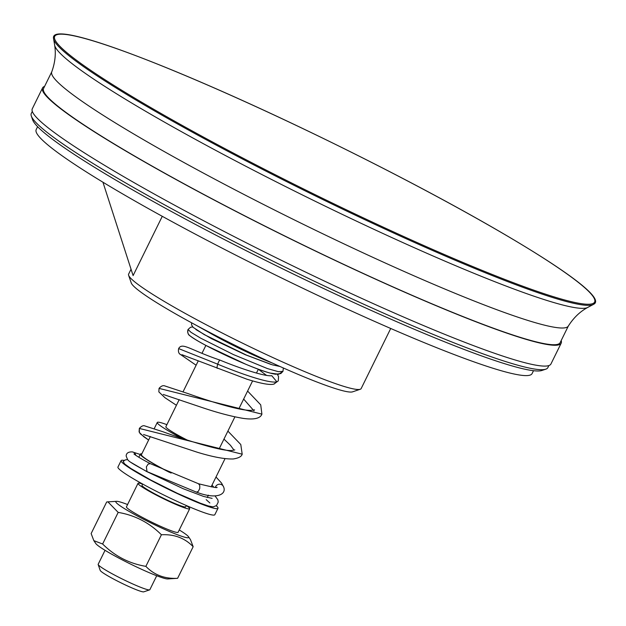 <?xml version="1.0" encoding="UTF-8"?>
<svg xmlns="http://www.w3.org/2000/svg" width="626" height="626" viewBox="0 0 626 626"><rect width="100%" height="100%" fill="white"/><g stroke="black" fill="none" stroke-linecap="round" stroke-linejoin="round"><path stroke-width="0.94" d="M93.837 540.653L102.625 543.994C114.754 556.091 129.167 563.549 145.866 566.358C154.16 574.989 164.748 578.972 177.612 578.307L167.752 578.94A40.596 3.646 -153.8 0 1 167.22 578.933A40.596 3.646 -153.8 0 1 129.261 563.431A40.596 3.646 -153.8 0 1 95.794 543.532L93.837 540.653L91.138 533.571L106.686 501.974L107.915 501.849L118.181 512.397C134.88 515.206 149.285 522.663 161.414 534.76C174.286 534.095 184.866 538.078 193.16 546.701L190.468 539.62L188.512 536.748A40.596 3.646 26.2 0 0 179.247 529.956M215.086 495.964L217.879 499.853L218.224 502.099L216.518 505.55L213.184 506.896L208.215 505.933L200.203 503.155L177.448 493.366L150.788 480.04L130.771 468.42L124.668 463.96L123.142 461.518M146.359 466.863L147.016 471.613L196.454 492.138C217.12 500.08 226.878 494.149 223.552 486.801A4.319 4.108 -13.9 0 1 223.646 487.044M133.98 453.991L133.98 453.983C136.828 456.229 142.251 459.437 150.248 463.616L148.057 464.171L146.359 466.855M216.893 487.224C218.263 488.28 212.136 487.122 198.512 483.749L199.772 485.447L199.733 488.491L198.34 491.363L196.454 492.138M215.367 487.341A4.319 4.108 -13.9 0 1 223.56 486.793M277.428 374.34L278.547 376.633L278.28 380.882L274.039 383.996L276.802 381.743L271.754 375.686C265.424 376.766 240.439 368.581 220.031 360.13C189.827 349.871 182.283 341.976 178.637 348.588L178.637 348.588C178.05 351.671 178.723 353.682 180.648 354.613A4.319 4.233 -45.9 0 0 183.809 355.341M217.3 368.331A4.319 0.869 -71.5 0 1 217.269 368.323A4.319 0.869 -71.5 0 1 217.738 364.207A4.319 0.869 -71.5 0 1 220.023 360.13M127.579 504.533A40.596 3.646 26.2 0 0 117.078 501.348A40.596 3.646 26.2 0 0 116.553 501.34A40.596 3.646 26.2 0 0 143.87 519.416A40.596 3.646 26.2 0 0 187.479 537.757A40.596 3.646 26.2 0 0 188.512 536.748M142.587 484.031A28.796 2.59 26.2 0 0 140.287 483.358A28.796 2.59 26.2 0 0 138.017 483.311L126.444 506.841A28.796 2.59 26.2 0 0 145.529 519.048A28.796 2.59 26.2 0 0 178.113 532.264L189.694 508.742A28.796 2.59 26.2 0 0 186.337 505.55L185.726 506.786A24.375 2.191 26.2 0 1 183.809 506.747A24.375 2.191 26.2 0 1 158.769 495.925A24.375 2.191 26.2 0 1 141.985 485.26L142.603 484M177.612 578.307L193.16 546.701M145.866 566.358L161.414 534.76M102.625 543.994L118.181 512.397M138.017 483.311A28.796 2.59 26.2 0 0 157.854 495.902A28.796 2.59 26.2 0 0 187.424 508.695A28.796 2.59 26.2 0 0 189.694 508.742M203.262 329.057A53.985 4.851 26.2 0 0 272.099 362.931M105.051 550.317L98.18 564.276A28.796 2.59 26.2 0 0 98.18 564.542L100.199 570.396A24.375 2.191 26.2 0 0 117.954 581.327A24.375 2.191 26.2 0 0 142.024 591.664A24.375 2.191 26.2 0 0 143.769 591.836L149.645 589.864A28.796 2.59 26.2 0 0 149.849 589.708L156.719 575.748M98.18 564.542A28.796 2.59 26.2 0 0 119.151 577.454A28.796 2.59 26.2 0 0 147.579 589.661A28.796 2.59 26.2 0 0 149.645 589.864M124.206 460.446A53.985 4.851 26.2 0 0 121.115 460.611L117.946 467.043A53.985 4.851 26.2 0 0 155.131 490.651A53.985 4.851 26.2 0 0 210.571 514.627A53.985 4.851 26.2 0 0 214.828 514.713L217.997 508.281A53.985 4.851 26.2 0 0 216.267 505.753M121.115 460.611A53.985 4.851 26.2 0 0 158.292 484.219A53.985 4.851 26.2 0 0 213.74 508.195A53.985 4.851 26.2 0 0 217.997 508.281M141.82 453.85A39.594 3.56 26.2 0 0 140.357 454.1A39.594 3.56 26.2 0 0 169.474 472.356M150.35 436.525L141.437 454.632A38.389 3.451 26.2 0 0 171.101 473.06M166.884 424.655A38.389 3.451 26.2 0 0 160.287 422.527A38.389 3.451 26.2 0 0 157.267 422.472A38.389 3.451 26.2 0 0 181.814 438.278M179.192 399.646L165.874 426.705A28.796 2.59 26.2 0 0 187.19 440.055M390.726 328.478L361.163 388.566A129.582 11.651 -153.8 0 1 360.224 389.27A129.582 11.651 -153.8 0 1 358.056 389.505A129.582 11.651 -153.8 0 1 233.889 338.901A129.582 11.651 -153.8 0 1 128.627 275.315A129.582 11.651 -153.8 0 1 128.612 274.133L131.037 269.211M128.627 275.315L131.257 282.952A123.831 11.135 26.2 0 0 237.442 346.483A123.831 11.135 26.2 0 0 352.563 391.845L360.224 389.27M162.275 216.306L133.103 275.596L102.938 182.205M44.602 86.372A289.016 25.979 26.2 0 0 42.545 87.945A289.016 25.979 26.2 0 0 265.682 226.565A289.016 25.979 26.2 0 0 554.276 345.255A289.016 25.979 26.2 0 0 561.193 343.15A289.016 25.979 26.2 0 0 561.178 340.56M42.545 87.945L32.294 108.783A289.016 25.979 26.2 0 0 255.431 247.411A289.016 25.979 26.2 0 0 544.025 366.093A289.016 25.979 26.2 0 0 550.935 363.988L561.193 343.15M51.762 71.826L43.577 88.454A287.866 25.877 26.2 0 0 265.831 226.526A287.866 25.877 26.2 0 0 553.274 344.738A287.866 25.877 26.2 0 0 560.16 342.641L568.338 326.013M53.679 39.321L54.603 44.782A297.663 26.762 26.2 0 0 54.642 45.119C56.074 53.672 55.104 62.608 51.731 71.92A287.866 25.877 26.2 0 0 249.774 197.456A287.866 25.877 26.2 0 0 561.506 328.008A287.866 25.877 26.2 0 0 568.291 326.099C573.604 317.742 580.091 311.521 587.744 307.436A297.663 26.762 26.2 0 0 588.033 307.264L592.924 304.666A301.45 27.098 26.2 0 0 593.784 304.205C612.518 294.517 484.688 217.746 334.339 143.831C185.539 70.84 49.916 17.872 53.515 38.358A301.45 27.098 26.2 0 0 53.679 39.321A301.45 27.098 26.2 0 0 261.073 168.629A301.45 27.098 26.2 0 0 592.924 304.666M54.642 45.119A297.663 26.762 26.2 0 0 259.555 173.347A297.663 26.762 26.2 0 0 587.744 307.436M37.607 126.687L36.191 129.566A276.348 24.844 26.2 0 0 249.539 262.114A276.348 24.844 26.2 0 0 525.488 375.6A276.348 24.844 26.2 0 0 532.092 373.581L533.508 370.702M32.302 111.373L31.3 113.416A287.866 25.877 26.2 0 0 31.323 116.029L32.638 119.848A284.986 25.619 26.2 0 0 264.133 259.688A284.986 25.619 26.2 0 0 537.21 370.975A284.986 25.619 26.2 0 0 541.96 370.459L545.794 369.176A287.866 25.877 26.2 0 0 547.875 367.603L548.877 365.561M31.323 116.029A287.866 25.877 26.2 0 0 265.15 257.286A287.866 25.877 26.2 0 0 540.989 369.692A287.866 25.877 26.2 0 0 545.794 369.176M135.725 455.298A4.319 4.233 -45.9 0 0 132.344 451.902L140.185 454.46M192.745 326.944L190.594 327.226L188.043 329.479L191.04 332.336L200.688 338.165L233.451 354.59L267.412 368.573L278.398 371.688L282.968 371.343L278.742 374.246L269.947 373.049C258.037 369.551 242.802 363.401 224.233 354.598C207.519 346.624 196.149 340.395 190.116 335.912C187.87 334.167 187.182 332.023 188.043 329.479C187.377 332.625 188.058 334.761 190.085 335.88C192.808 338.095 198.184 341.326 206.22 345.583L245.744 364.23C259.352 369.974 269.305 373.307 275.604 374.231L280.824 373.558L282.968 371.343L283.359 367.986M195.226 324.761L218.552 337.766M178.637 348.588L217.738 364.207C242.755 374.645 270.635 383.918 276.802 381.743M247.599 391.054L260.721 404.858L261.911 414.146L159.051 388.386C161.156 385.984 163.12 385.178 164.967 385.984L187.902 393.558C208.622 400.969 239.539 410.773 251.018 410.366L254.524 409.85M143.534 434.499L197.284 452.238C212.762 456.972 224.75 459.218 233.24 458.968C238.537 458.154 241.526 456.565 242.192 454.202L139.348 428.434C141.492 426.048 143.354 425.234 144.919 425.97L162.768 431.697C188.457 441.08 224.585 452.121 232.536 450.36L234.805 449.914M61.888 34.18A300.895 27.051 26.2 0 0 261.613 167.791A300.895 27.051 26.2 0 0 587.446 304.252A300.895 27.051 26.2 0 0 387.721 170.648A300.895 27.051 26.2 0 0 61.888 34.18M130.764 462.301L146.641 471.527L183.308 488.765L203.591 496.434L212.144 498.382M127.469 459.586L125.083 459.969L123.119 461.55M209.874 502.975L206.197 499.65M132.336 451.894C128.299 451.776 126.241 453.169 126.162 456.072L127.696 459.828C129.355 460.939 126.256 460.454 147.016 471.613M150.201 463.592L198.552 483.765M223.607 486.934L221.573 483.123L216.009 476.996M213.881 487.263L211.995 485.15M271.097 364.465L245.306 354.731L211.494 338.666L195.883 329.542M279.955 366.476L272.49 364.88L246.456 355.106L204.264 334.62L193.09 327.312L191.626 324.988L191.525 322.758M258.327 369.254L266.574 375.42M274.344 383.918C270.862 385.381 261.778 383.824 247.09 379.262L181.978 354.715M148.62 440.039L140.279 433.818L139.089 431.776L139.348 428.434L139.355 432.456L143.886 436.807L148.62 440.039M254.007 410.883L243.663 399.059M196.126 365.232L180.382 354.418M234.038 450.157L230.391 445.243L223.959 439.108M176.422 405.28L164.99 397.737L158.84 391.876L159.051 388.386M261.911 414.138C260.306 418.458 254.101 419.882 243.295 418.403C231.135 416.376 216.987 412.612 200.852 407.111L163.261 394.45M227.895 431.103L240.783 444.523L242.192 454.202M116.553 501.34L107.915 501.849M207.253 497.506L208.411 495.158M138.808 457.254L140.357 454.1M211.142 486.887L225.039 458.639M154.192 428.708L157.267 422.472M219.131 448.912L234.899 416.869M238.835 408.864L252.583 380.937M256.449 373.073L258.342 369.23M183.027 391.845L198.199 361.006M202.026 353.236L205.884 345.403"/></g></svg>
